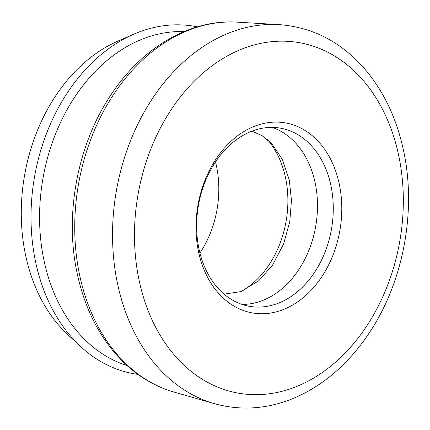 <?xml version="1.0" encoding="UTF-8"?>
<svg xmlns="http://www.w3.org/2000/svg" width="430" height="430" viewBox="0 0 430 430"><rect width="100%" height="100%" fill="white"/><g stroke="black" fill="none" stroke-linecap="round" stroke-linejoin="round"><path stroke-width="0.64" d="M215.511 161.874A90.413 67.575 -80.3 0 1 216.516 166.233A90.413 67.575 -80.3 0 1 199.939 253.071M198.472 251.485A96.438 72.084 -80.3 0 1 250.152 128.156A96.438 72.084 -80.3 0 1 339.334 184.352A96.438 72.084 -80.3 0 1 287.654 307.681A96.438 72.084 -80.3 0 1 198.472 251.485M330.982 185.776A90.413 67.575 99.7 0 0 280.172 128.124A90.413 67.575 99.7 0 0 198.929 248.717A90.413 67.575 99.7 0 0 249.739 306.37A90.413 67.575 99.7 0 0 330.982 185.776M127.022 365.543A170.275 127.269 -80.3 0 1 43.898 260.005A170.275 127.269 -80.3 0 1 184.045 31.583M137.955 374.396A176.343 131.806 -80.3 0 1 80.485 346.413A176.343 131.806 -80.3 0 1 35.497 261.44A176.343 131.806 -80.3 0 1 133.789 34.19A176.343 131.806 -80.3 0 1 197.289 26.859M272.168 127.404A90.413 67.575 -80.3 0 1 315.195 183.078A90.413 67.575 -80.3 0 1 241.95 304.392M80.485 346.413L67.779 334.599A165.754 123.888 -80.3 0 1 25.488 254.727A165.754 123.888 -80.3 0 1 117.884 41.119L133.789 34.19M267.433 139.551A90.413 67.575 -80.3 0 1 285.59 178.025A90.413 67.575 -80.3 0 1 241.509 291.363M79.518 274.593A188.275 140.723 99.7 0 0 173.989 392.058C157.219 387.204 141.943 378.701 128.156 366.559C102.539 343.403 85.511 312.207 77.072 272.975C64.371 214.054 77.545 144.577 110.843 95.019C141.927 47.44 190.425 19.006 237.145 22.15A188.275 140.723 99.7 0 0 79.518 274.593M139.003 279.833A177.869 132.945 99.7 0 0 303.489 383.474A177.869 132.945 99.7 0 0 398.803 156.004A177.869 132.945 99.7 0 0 234.318 52.363A177.869 132.945 99.7 0 0 139.003 279.833M173.989 392.058L214.231 403.609A192.898 144.179 -80.3 0 1 117.438 283.257A192.898 144.179 -80.3 0 1 278.941 24.612L237.145 22.15M214.231 403.609C239.94 410.784 265.804 409.252 291.825 399.013C323.365 386.043 349.789 363.076 371.085 330.106C403.759 279.661 416.39 210.324 403.684 151.242C397.325 121.131 385.624 95.245 368.591 73.584C344.301 43.575 314.416 27.251 278.941 24.612M224.1 294.152L240.956 291.572L258.779 280.736L272.717 264.875L283.574 244.063L289.766 221.697L291.47 200.38L289.272 179.928L282.343 159.363L271.884 143.83L262.176 135.692L251.932 131.139"/></g></svg>
